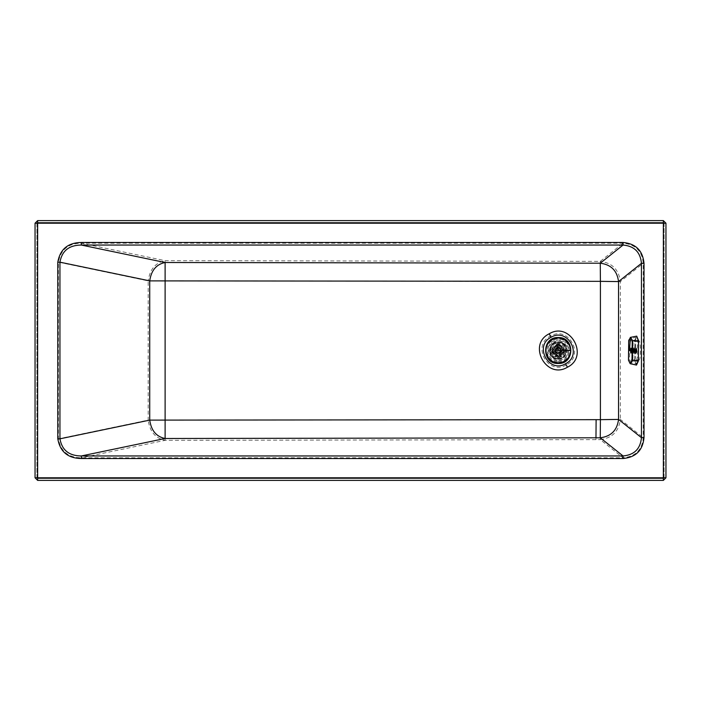 <?xml version="1.0" encoding="UTF-8"?>
<svg xmlns="http://www.w3.org/2000/svg" width="701" height="701" viewBox="0 0 701 701"><rect width="100%" height="100%" fill="white"/><g stroke="black" fill="none" stroke-linecap="round" stroke-linejoin="round"><path stroke-width="0.53" stroke-dasharray="3.5 2.63" d="M636.99 340.852L638.821 340.852C636.657 340.318 636.657 360.682 638.821 360.148L636.99 360.148C634.834 360.682 634.834 340.318 636.99 340.852C639.154 340.318 639.154 360.682 636.99 360.148M638.821 360.148C640.986 360.682 640.986 340.318 638.821 340.852M600.424 281.311L600.424 419.689L620.359 419.417L620.359 281.583L148.191 280.882C149.83 269.359 155.473 262.63 165.112 260.667L165.112 440.333L81.325 457.788L81.325 458.524C67.936 458.305 60.093 451.742 57.789 438.826L57.789 262.174C60.084 249.258 67.936 242.695 81.325 242.476L81.325 243.212L623.049 243.212C635.351 244.334 642.09 251.037 643.273 263.322L643.273 437.678C642.09 449.963 635.351 456.666 623.049 457.788L600.258 439.632C612.166 438.125 618.869 431.387 620.359 419.417L643.273 437.678L644.009 437.678L644.009 263.322L643.273 263.322L620.359 281.583C618.869 269.613 612.166 262.875 600.258 261.368L600.424 281.311M600.424 419.689L148.191 420.118C149.83 431.641 155.473 438.37 165.112 440.333L600.258 439.632L600.424 419.689M36.908 477.793L36.908 223.207L37.644 222.462L37.644 223.207L36.908 223.207L36.908 477.793L37.644 478.538L36.908 477.793L663.356 477.793L663.356 223.207L37.644 223.207L37.644 478.538L663.356 478.538L37.644 478.538M664.092 223.207L664.092 477.793L663.356 478.538L663.356 477.793L664.092 477.793L664.092 223.207L663.356 222.462L664.092 223.207L663.356 223.207L663.356 222.462L37.644 222.462L663.356 222.462M644.009 437.678C642.773 450.401 635.781 457.35 623.049 458.524L623.049 457.788L81.325 457.788C68.26 457.613 60.619 451.286 58.411 438.826L148.191 420.118L148.191 280.882L58.411 262.174C60.619 249.714 68.26 243.387 81.325 243.212L165.112 260.667L600.258 261.368L623.049 243.212L623.049 242.476C635.781 243.65 642.773 250.599 644.009 263.322M663.356 220.605L37.644 220.605L35.05 223.207L35.05 477.793L37.644 480.395L663.356 480.395L665.95 477.793L665.95 223.207L663.356 220.605M564.182 361.217C578.316 354.259 565.97 331.652 552.476 339.783C538.333 346.741 550.688 369.348 564.182 361.217M553.702 342.035C564.366 335.604 574.128 353.47 562.956 358.965C552.283 365.396 542.53 347.53 553.702 342.035M664.092 477.793L663.356 478.538M36.908 223.207L37.644 222.462M636.499 365.072L634.677 360.551L634.913 340.099L636.71 336.138M638.409 341.422L636.701 337.251L635.045 340.905L634.826 359.779L636.508 363.95L638.19 360.296L638.409 341.422L633.134 341.483L632.915 360.156L631.005 362.785L636.508 363.95M634.677 360.551L628.779 360.402L629.016 340.169L634.913 340.099M628.473 360.174L630.313 363.731M630.62 337.391L628.701 340.406M631.11 362.811L629.586 359.648L629.805 340.966L631.399 338.311L633.134 341.483M636.701 337.251L631.399 338.311M630.146 350.482L630.655 347.871L631.102 350.631L630.593 353.251L630.146 350.482M630.672 348.879L636.78 349.098L630.585 348.844L630.541 352.261L636.683 352.48L636.946 351.166L636.622 348.669L636.613 352.533L630.549 352.489L630.287 350.78L636.306 350.807M636.885 351.411L630.874 351.367L630.847 351.806L636.815 351.867L630.812 351.797L636.736 352.165L630.663 352.437L630.471 349.019L636.85 349.431M636.219 353.286L635.772 350.526L636.359 347.95L636.727 350.675L636.219 353.286L636.674 352.883L636.359 347.95M632.872 350.649L632.223 353.129L632.407 347.88L632.872 350.649M630.208 350.482L630.672 353.251L630.856 348.003L630.208 350.482M631.803 350.509C632.127 347.442 632.416 347.486 632.661 350.64C632.337 353.698 632.057 353.654 631.803 350.509C632.127 347.442 632.416 347.486 632.661 350.64C632.337 353.698 632.057 353.654 631.803 350.509M632.258 348.02L630.856 348.003M636.639 348.283L636.587 352.918M636.385 352.077L630.357 352.033L636.385 352.077M636.473 352.393L630.444 352.349L636.473 352.393M636.683 352.48L630.663 352.437L636.683 352.48M630.76 352.2L636.797 352.252M636.867 351.849L630.847 351.806M636.85 349.124L630.795 348.975L636.85 349.124M636.762 348.809L630.707 348.712L636.762 348.809M636.543 348.721L630.506 348.66M630.418 348.914L636.438 348.949M636.359 349.352L630.33 349.746L636.359 349.352L630.339 349.308M630.313 350.246L630.33 349.746L630.295 350.246L636.315 350.263M636.306 350.842L630.295 350.798M636.333 351.324L630.322 351.28L630.523 352.235L630.865 351.376L636.876 351.446M636.333 351.359L630.322 351.315M636.385 351.771L630.374 351.736M630.374 351.762L636.385 351.797M630.444 352.068L636.455 352.112L630.436 352.06M630.532 352.252L636.543 352.296L630.541 352.261L630.9 350.868L636.92 350.938M636.92 350.903L630.909 350.859L630.856 351.376L630.909 350.894M636.92 350.36L630.909 350.316L636.92 350.395M636.894 349.843L630.891 349.834L636.902 349.878M636.85 349.405L630.839 349.361L630.891 350.868M630.585 348.844L636.596 348.888L630.62 348.853M636.499 349.037L630.471 349.019L636.49 349.054M636.412 349.335L630.409 349.291M630.392 349.317L636.412 349.361M630.304 350.263L636.315 350.307M630.339 349.72L636.35 349.764M636.35 349.79L630.339 349.746M630.287 350.78L630.313 351.289M630.585 352.489L636.578 352.524L630.585 352.489M630.909 350.351L630.821 349.387M630.909 350.342L630.874 349.825M636.902 349.44L630.891 349.799M630.593 348.625L636.657 348.677L630.593 348.625M630.821 353.111L632.223 353.129M631.277 350.623C630.953 353.69 630.663 353.646 630.418 350.491C630.742 347.433 631.023 347.477 631.277 350.623C630.953 353.69 630.663 353.646 630.418 350.491C630.742 347.433 631.023 347.477 631.277 350.623M558.224 358.167L565.891 350.509L558.276 342.842L565.891 350.535L558.224 358.167L550.557 350.482L558.224 342.842L550.557 350.509L558.224 358.167M563.262 354.487L560.537 352.918L559.897 353.4L555.911 352.918L553.194 354.487L552.949 355.906L558.224 358.053L563.499 355.906L563.262 354.487L564.436 355.162L560.8 352.638L559.897 353.4L555.648 352.638L552.02 355.162L552.195 356.345L552.949 355.906M559.153 344.156L559.153 347.302L559.897 347.617L561.466 351.306L564.182 352.875L565.541 352.375C566.206 347.933 564.445 344.883 560.265 343.236L559.153 344.156L559.153 342.807L558.785 347.214L559.897 347.617L561.352 351.674L565.365 353.558L566.294 352.813L565.541 352.375M552.265 352.875L554.982 351.306L554.885 350.509L557.295 347.302L557.295 344.156L556.182 343.236C552.002 344.883 550.241 347.933 550.907 352.375L552.265 352.875L551.091 353.558L555.096 351.674L554.885 350.509L557.672 347.214L557.295 342.807L556.182 342.368L556.182 343.236M558.224 347.258C554.035 349.422 554.035 351.587 558.224 353.751C562.412 351.587 562.412 349.422 558.224 347.258C554.035 349.422 554.035 351.587 558.224 353.751C562.412 351.587 562.412 349.422 558.224 347.258M563.499 355.906L564.252 356.345L564.848 354.995L564.252 356.345C560.23 359.727 556.217 359.727 552.195 356.345L551.599 354.995L553.194 354.487M560.265 343.236L560.265 342.368L558.802 342.526L560.265 342.368C565.199 344.156 567.214 347.643 566.294 352.813L565.418 353.996L564.182 352.875M550.907 352.375L550.154 352.813L551.03 353.996L550.154 352.813C549.242 347.643 551.249 344.156 556.182 342.368L557.645 342.526L557.295 344.156M558.224 353.006C555.008 351.341 555.008 349.676 558.224 348.011C561.448 349.676 561.448 351.341 558.224 353.006M562.772 354.198L564.848 354.995M559.153 344.726L558.802 342.526M563.692 352.594L565.418 353.996M558.224 363.495C574.978 364.213 574.978 336.804 558.224 337.514C541.479 336.804 541.479 364.213 558.224 363.495M552.756 352.594L551.03 353.996M557.295 344.726L557.645 342.526M552.791 352.568L553.72 354.18L551.599 354.995M558.224 348.388C555.499 349.799 555.499 351.21 558.224 352.621C560.949 351.21 560.949 349.799 558.224 348.388C555.499 349.799 555.499 351.21 558.224 352.621C560.949 351.21 560.949 349.799 558.224 348.388M558.224 341.729C569.545 341.247 569.545 359.762 558.224 359.28C546.903 359.762 546.903 341.247 558.224 341.729C569.51 341.247 569.562 359.701 558.276 359.28L558.224 359.28C546.938 359.771 546.885 341.317 558.171 341.729L558.224 341.729M558.224 361.918C572.945 362.548 572.945 338.469 558.224 339.091C543.503 338.469 543.503 362.548 558.224 361.918M558.224 348.932L556.647 350.509L558.224 352.086L559.801 350.509L558.224 348.932M558.224 349.3L557.015 350.509L558.224 351.709L559.433 350.509L558.224 349.3L557.015 350.509L558.224 351.709L559.433 350.509L558.224 349.3M558.224 363.171C565.865 362.364 570.088 358.15 570.894 350.509C570.088 342.868 565.865 338.644 558.224 337.838C550.583 338.644 546.359 342.868 545.562 350.509C546.359 358.15 550.583 362.364 558.224 363.171M558.268 356.634L558.224 356.634C550.338 352.577 550.329 348.493 558.18 344.384L558.224 344.384C566.11 348.441 566.119 352.524 558.268 356.634M558.224 356.634L564.349 350.509L558.224 344.384L552.099 350.509L558.224 356.634L564.349 350.509L558.224 344.384L552.099 350.509L558.303 356.634C566.128 352.498 566.101 348.415 558.224 344.384L558.145 344.384C550.32 348.52 550.355 352.603 558.224 356.634M558.224 356.704L552.029 350.509L558.224 344.314L564.419 350.509L558.224 356.704L564.419 350.509L558.224 344.314L552.029 350.509L558.224 356.704L564.419 350.509L558.224 344.314L552.029 350.509L558.224 356.704L564.419 350.509L558.224 344.314L552.029 350.509L558.224 356.704M558.285 342.544C568.511 342.184 568.45 358.912 558.224 358.465L558.162 358.465C547.937 358.833 547.998 342.106 558.224 342.544L558.285 342.544M558.224 355.705C551.521 352.235 551.521 348.774 558.224 345.313C564.927 348.774 564.927 352.235 558.224 355.705L553.028 350.509L558.224 345.313L563.42 350.509L558.224 355.705M554.14 350.509L558.224 346.425L562.307 350.509L558.224 354.592L554.14 350.509M558.224 346.425C552.958 349.151 552.958 351.867 558.224 354.592C563.49 351.867 563.49 349.151 558.224 346.425M558.224 347.722C554.631 349.58 554.631 351.438 558.224 353.286C561.816 351.438 561.816 349.58 558.224 347.722C554.631 349.58 554.631 351.438 558.224 353.286C561.816 351.438 561.816 349.58 558.224 347.722M558.224 348.099C555.113 349.703 555.113 351.315 558.224 352.918C561.335 351.315 561.335 349.703 558.224 348.099C555.113 349.703 555.113 351.315 558.224 352.918C561.335 351.315 561.335 349.703 558.224 348.099M567.468 367.236C589.62 356.476 570.202 320.935 549.181 333.764C527.029 344.524 546.447 380.065 567.468 367.236L566.206 364.923C548.086 375.981 531.349 345.348 550.443 336.077C568.616 325.124 585.239 355.556 566.206 364.923M623.049 458.524L81.325 458.524M81.325 242.476L623.049 242.476M596.13 419.697L595.973 439.623M57.789 438.826L58.411 438.826L58.411 262.174L57.789 262.174M550.443 336.077L549.181 333.764M629.805 340.966L635.045 340.905M634.826 359.779L629.586 359.648M638.19 360.296L632.915 360.156M630.269 350.001L636.289 350.044M636.28 351.061L630.252 351.017M636.289 351.236L630.26 351.192M636.315 351.622L630.295 351.578M636.333 351.771L630.313 351.727M636.929 351.332L630.909 351.289M636.946 351.166L630.918 351.122M636.955 350.745L630.935 350.702M636.964 350.561L630.935 350.518M636.955 350.141L630.926 350.097M636.946 349.965L630.918 349.93M636.92 349.58L630.891 349.545M636.306 349.869L630.278 349.825M636.271 350.456L630.252 350.412M636.271 350.64L630.243 350.596M559.153 344.778L557.295 344.778M562.728 354.18L563.657 352.568M558.224 359.184C569.378 359.666 569.44 341.431 558.285 341.825L558.224 341.825C547.069 341.352 547.008 359.587 558.162 359.184L558.224 359.184M561.352 351.674L563.508 352.918L562.956 353.882L560.8 352.638M564.515 356.599L558.224 359.271L551.932 356.599M557.672 347.214L557.672 344.726L558.224 344.699L558.785 344.726L558.785 347.214M560.353 342.009C565.505 343.876 567.608 347.512 566.653 352.91M555.648 352.638L553.492 353.882L552.94 352.918L555.096 351.674M549.803 352.91C548.839 347.512 550.942 343.876 556.095 342.009M558.224 360.98L558.285 360.98C571.753 361.479 571.683 339.459 558.224 340.038L558.162 340.038C544.695 339.538 544.765 361.558 558.224 360.98M558.224 363.249C574.61 363.959 574.689 337.163 558.303 337.759L558.224 337.759C541.838 337.058 541.759 363.854 558.145 363.249L558.224 363.249M558.268 357.089L558.224 357.089C554.254 356.669 552.064 354.478 551.643 350.509C552.055 346.557 554.237 344.366 558.18 343.928L558.224 343.928C562.193 344.349 564.384 346.539 564.804 350.509C564.393 354.452 562.211 356.643 558.268 357.089M558.224 358.439C568.406 358.877 568.476 342.219 558.285 342.579L558.224 342.579C548.042 342.141 547.98 358.798 558.162 358.439L558.224 358.439C568.406 358.877 568.476 342.219 558.285 342.579L558.224 342.579C548.042 342.141 547.98 358.798 558.162 358.439L558.224 358.439M558.224 356.257L558.303 356.257C565.646 352.375 565.619 348.537 558.224 344.752L558.145 344.752C550.802 348.642 550.828 352.472 558.224 356.257M636.236 353.286L632.372 353.26M630.374 352.147L636.403 352.191M630.471 352.428L636.49 352.472M630.567 352.533L636.596 352.577M630.672 352.463L636.701 352.498M630.804 348.967L636.832 349.01M630.716 348.695L636.745 348.73M630.611 348.581L636.639 348.625M632.407 347.88L636.271 347.906"/><path stroke-width="1.05" d="M37.644 220.605L663.356 220.605L665.95 223.207L665.95 477.793L663.356 480.395L37.644 480.395L35.05 477.793L35.05 223.207L37.644 220.605L37.644 223.207L35.05 223.207M644.009 263.322L641.45 263.322L641.45 437.678L644.009 437.678C642.773 450.401 635.781 457.35 623.049 458.524L81.325 458.524C67.936 458.305 60.093 451.742 57.789 438.826L57.789 262.174C60.084 249.258 67.936 242.695 81.325 242.476L623.049 242.476C635.781 243.65 642.773 250.599 644.009 263.322L644.009 437.678M81.325 458.524L81.325 455.957C69.075 455.869 61.942 450.156 59.944 438.826L149.725 420.118C151.223 430.589 156.349 436.714 165.112 438.493L81.325 455.957L623.049 455.957L600.258 437.792C611.088 436.425 617.178 430.3 618.536 419.417L641.45 437.678C640.399 448.868 634.265 454.958 623.049 455.957L623.049 458.524M57.789 262.174L59.944 262.174L59.944 438.826L57.789 438.826M623.049 242.476L623.049 245.043L600.258 263.208L165.112 262.507L81.325 245.043L623.049 245.043C634.265 246.042 640.399 252.132 641.45 263.322L618.536 281.583C617.178 270.7 611.088 264.575 600.258 263.208L600.415 281.338L149.725 280.882L149.725 420.118L600.415 419.662L600.258 437.792L165.112 438.493L165.112 262.507C156.349 264.286 151.223 270.411 149.725 280.882L59.944 262.174C61.942 250.844 69.066 245.131 81.325 245.043L81.325 242.476M600.415 419.662L618.536 419.417L618.536 281.583L600.415 281.338L600.415 419.662M630.278 337.409L636.71 336.138L638.558 340.651L638.322 361.103L636.499 365.072L630.181 363.696L632.381 360.954L632.617 340.721L630.62 337.391L628.709 340.371L628.473 360.2L628.701 340.406L630.365 337.698L629.498 350.553M628.779 360.402L630.068 363.416L631.995 360.708L632.223 340.94L630.62 337.391M558.224 337.514C574.978 336.804 574.978 364.213 558.224 363.495C541.479 364.213 541.479 336.804 558.224 337.514M558.303 337.707C574.767 337.102 574.68 364.012 558.224 363.311L558.145 363.311C541.689 363.907 541.768 336.997 558.224 337.707L558.303 337.707M35.05 477.793L37.644 477.793L37.644 223.207L663.356 223.207L663.356 477.793L665.95 477.793M665.95 223.207L663.356 223.207L663.356 220.605M37.644 480.395L37.644 477.793L663.356 477.793L663.356 480.395M595.973 437.783L596.113 419.671M567.451 367.21C589.576 356.467 570.185 320.979 549.198 333.79C527.082 344.533 546.465 380.021 567.451 367.21L565.558 363.74C548.927 373.896 533.557 345.768 551.091 337.26C567.766 327.201 583.03 355.144 565.558 363.74M551.091 337.26L549.198 333.79M638.322 361.103L631.995 360.708M632.223 340.94L638.558 340.651M570.702 350.509C569.922 343.017 565.786 338.863 558.303 338.031L558.224 338.031C550.697 338.828 546.543 342.982 545.746 350.509C546.526 357.992 550.662 362.154 558.145 362.987L558.224 362.987C565.751 362.189 569.904 358.027 570.702 350.509L558.224 350.509M628.473 360.2L630.181 363.696"/></g></svg>
